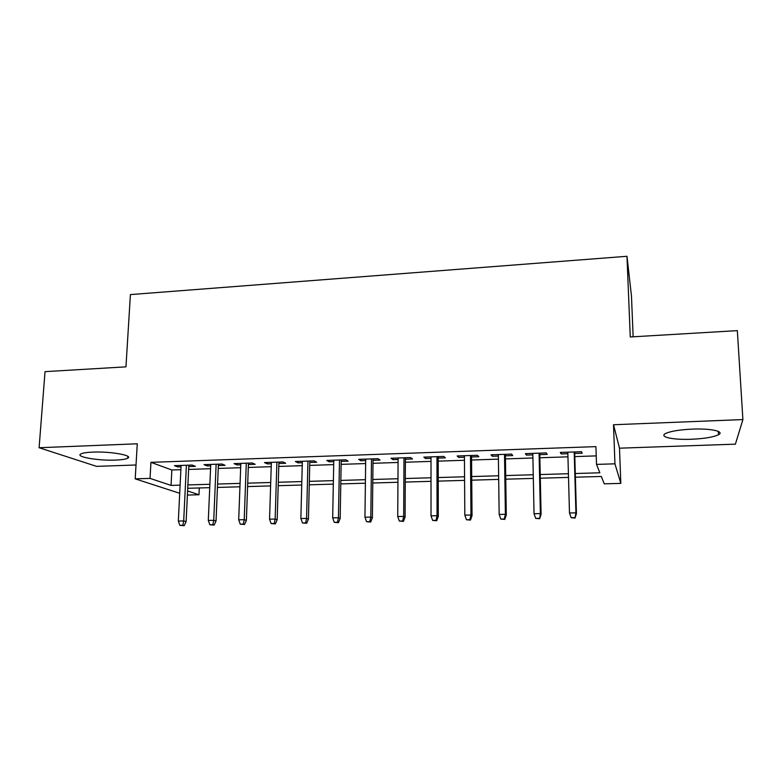 <?xml version="1.0" encoding="UTF-8"?>
<svg xmlns="http://www.w3.org/2000/svg" width="782" height="782" viewBox="0 0 782 782"><rect width="100%" height="100%" fill="white"/><g stroke="black" fill="none" stroke-linecap="round" stroke-linejoin="round"><path stroke-width="1.17" d="M115.648 460.08C121.748 459.836 125.765 459.22 127.691 458.232C133.839 455.486 110.487 451.273 92.677 452.113C86.665 452.367 82.726 452.983 80.869 453.951C74.896 456.844 98.532 460.872 115.648 460.08M691.308 439.259C704.377 438.673 713.428 437.158 718.492 434.743C724.943 431.439 710.838 428.292 692.236 429.113C679.128 429.758 670.184 431.263 665.404 433.619C658.972 437.021 673.302 440.022 691.308 439.259M199.293 487.958L198.98 494.752L187.397 495.065M633.146 336.798L631.465 295.958L626.978 256.291L130.408 294.589L125.961 366.846L45.033 371.646L39.1 447.724L96.567 466.365L136.019 464.987M613.508 424.743L619.5 448.184L735.403 444.156L742.9 419.572L613.508 424.743L614.945 463.824L620.82 483.384L604.261 483.833L601.319 476.463L575.396 477.196M619.5 448.184L620.82 483.384M626.978 256.291L630.263 336.974L737.338 330.63L742.9 419.572M188.765 466.561L195.412 466.336L192.137 465.055L174.435 465.661L177.817 466.932L181.023 466.825M218.364 465.554L225.079 465.329L221.98 464.029L204.024 464.645L207.23 465.935L210.681 465.818M248.402 464.537L255.176 464.312L252.263 462.993L234.043 463.618L237.063 464.928L240.778 464.801M278.871 463.501L285.713 463.276L282.996 461.937L264.502 462.573L267.336 463.902L271.305 463.765M309.799 462.455L316.7 462.221L314.188 460.872L295.41 461.517L298.05 462.856L302.302 462.709M341.177 461.39L348.156 461.155L345.84 459.787L326.788 460.442L329.232 461.8L333.758 461.644M373.034 460.315L380.081 460.07L377.98 458.682L358.645 459.347L360.873 460.725L365.683 460.559M405.379 459.21L412.495 458.975L410.609 457.568L390.98 458.242L392.984 459.63L398.097 459.464M438.213 458.105L445.398 457.861L443.746 456.434L423.805 457.118L425.594 458.526L431.009 458.35M471.546 456.971L478.809 456.727L477.391 455.28L457.138 455.974L458.702 457.402L464.43 457.216M505.407 455.818L512.748 455.574L511.565 454.107L490.998 454.811L492.318 456.268L498.369 456.062M539.795 454.655L547.204 454.401L546.276 452.915L525.387 453.638L526.462 455.104L532.845 454.889M575.298 473.521L599.862 472.797L596.51 464.4L595.923 446.63L150.946 462.338L171.854 469.982L180.886 469.689M188.628 469.425L210.554 468.701M218.246 468.447L240.66 467.695M248.295 467.45L271.217 466.688M278.783 466.434L302.223 465.652M309.721 465.407L333.699 464.606M341.128 464.361L365.644 463.55M373.004 463.306L398.077 462.465M405.359 462.23L431.009 461.38M438.213 461.136L464.449 460.266M471.575 460.031L498.408 459.132M505.455 458.907L532.904 457.988M539.863 457.763L567.947 456.825M574.809 456.6L596.226 455.886M574.721 453.472L582.209 453.218L581.534 451.713L560.313 452.436L561.144 453.931L567.859 453.707M179.713 493.286L135.208 478.848L137.261 443.795L39.1 447.724M135.208 478.848L150.046 478.389L171.062 485.417L180.114 485.143M150.946 462.338L150.046 478.389M596.51 464.4L614.945 463.824M187.602 490.949L198.98 494.752M568.514 477.401L540.303 478.203M533.324 478.408L505.758 479.19M498.681 479.395L471.742 480.168M464.586 480.373L438.243 481.125M431.009 481.331L405.262 482.064M397.95 482.279L372.779 482.993M365.389 483.208L340.776 483.911M333.318 484.126L309.261 484.811M301.735 485.026L278.206 485.7M270.611 485.915L247.601 486.58M239.947 486.795L217.445 487.44M209.732 487.665L187.729 488.291M187.885 484.918L209.879 484.273M217.591 484.048L240.074 483.384M247.728 483.159L270.719 482.484M278.304 482.259L301.823 481.565M309.34 481.341L333.386 480.637M340.844 480.412L365.438 479.689M372.818 479.474L397.97 478.731M405.281 478.516L431.009 477.763M438.243 477.548L464.557 476.776M471.712 476.561L498.633 475.769M505.7 475.564L533.246 474.752M540.225 474.547L568.406 473.716M171.854 469.982L171.062 485.417M561.105 452.407L561.144 453.931M526.433 453.599L526.462 455.104M492.308 454.772L492.318 456.268M458.692 455.916L458.702 457.402M425.594 457.05L425.594 458.526M393.004 458.174L392.984 459.63M360.893 459.269L360.873 460.725M329.251 460.354L329.232 461.8M298.089 461.419L298.05 462.856M267.376 462.475L267.336 463.902M237.112 463.511L237.063 464.928M207.289 464.537L207.23 465.935M177.895 465.544L177.817 466.932M574.741 517.635L571.163 517.704L575.034 518.046L575.923 512.845L569.482 512.982L567.82 452.182M574.183 451.967L575.923 512.845L576.442 513.608L574.672 451.947M575.034 518.046L576.442 513.608M569.482 512.982L571.163 517.704M539.228 518.329L535.709 518.398L539.629 518.73L540.382 513.578L534.038 513.715L532.816 453.384M539.072 453.169L540.382 513.578L541.085 514.331L539.756 453.14M539.629 518.73L541.085 514.331M534.038 513.715L535.709 518.398M504.273 519.013L500.812 519.082L504.771 519.414L504.273 519.013L505.397 514.302L499.16 514.429L498.349 454.557M504.517 454.352L505.397 514.302L506.286 515.045L505.387 454.322M504.771 519.414L506.286 515.045M499.16 514.429L500.812 519.082M469.874 519.688L466.463 519.756L470.471 520.079L469.874 519.688L470.96 515.015L464.821 515.143L464.42 455.72M470.49 455.515L470.96 515.015L472.035 515.749L471.536 455.476M470.471 520.079L472.035 515.749M464.821 515.143L466.463 519.756M435.994 520.353L432.642 520.411L436.688 520.734L435.994 520.353L437.06 515.709L431.019 515.837L431.009 456.864M436.982 456.659L437.06 515.709L438.301 516.443L438.213 456.62M436.688 520.734L438.301 516.443M431.019 515.837L432.642 520.411M402.652 520.998L399.338 521.066L403.434 521.389L402.652 520.998L403.678 516.403L397.725 516.521L398.106 457.998M403.991 457.793L403.678 516.403L405.086 517.117L405.389 457.744M403.434 521.389L405.086 517.117M397.725 516.521L399.338 521.066M369.808 521.643L366.553 521.711L370.688 522.024L369.808 521.643L370.815 517.078L364.95 517.205L365.702 459.102M371.499 458.907L370.815 517.078L372.379 517.792L373.053 458.858M370.688 522.024L372.379 517.792M364.95 517.205L366.553 521.711M337.472 522.278L334.256 522.337L338.43 522.65L337.472 522.278L338.45 517.752L332.673 517.87L333.777 460.197M339.496 460.002L338.45 517.752L340.17 518.446L341.206 459.943M338.43 522.65L340.17 518.446M332.673 517.87L334.256 522.337M305.615 522.904L302.458 522.962L306.661 523.275L305.615 522.904L306.564 518.407L300.875 518.525L302.331 461.272M307.961 461.087L306.564 518.407L308.44 519.092L309.828 461.018M306.661 523.275L308.44 519.092M300.875 518.525L302.458 522.962M274.238 523.51L271.119 523.578L275.362 523.881L274.238 523.51L275.156 519.053L269.555 519.17L271.354 462.338M276.896 462.152L275.156 519.053L277.18 519.737L278.91 462.084M275.362 523.881L277.18 519.737M269.555 519.17L271.119 523.578M243.319 524.116L240.25 524.175L244.522 524.478L243.319 524.116L244.219 519.698L238.706 519.805L240.827 463.384M246.291 463.198L244.219 519.698L246.379 520.362L248.451 463.12M244.522 524.478L246.379 520.362M238.706 519.805L240.25 524.175M212.86 524.712L209.84 524.771L214.141 525.074L212.86 524.712L213.74 520.323L208.295 520.431L210.739 464.41M216.125 464.234L213.74 520.323L216.037 520.988L218.422 464.156M214.141 525.074L216.037 520.988M208.295 520.431L209.84 524.771M182.851 525.299L179.87 525.357L184.2 525.651L182.851 525.299L183.702 520.939L178.335 521.056L181.092 465.427M186.399 465.251L183.702 520.939L186.126 521.594L188.833 465.163M184.2 525.651L186.126 521.594M178.335 521.056L179.87 525.357M127.691 458.232L127.808 456.336M718.492 434.743L718.296 431.39"/></g></svg>
